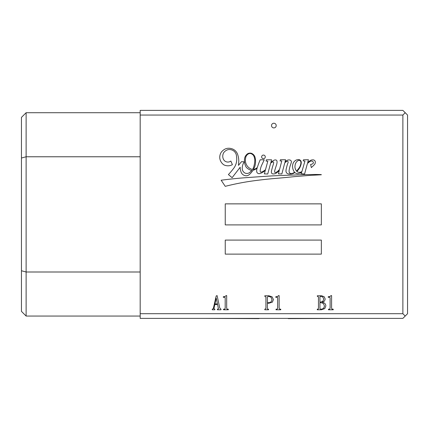 <?xml version="1.0" encoding="UTF-8"?>
<svg xmlns="http://www.w3.org/2000/svg" width="429" height="429" viewBox="0 0 429 429"><rect width="100%" height="100%" fill="white"/><g stroke="black" fill="none" stroke-linecap="round" stroke-linejoin="round"><path stroke-width="0.64" d="M276.201 125.568A2.338 2.338 0 0 0 273.863 123.236A2.338 2.338 0 0 0 271.525 125.568A2.338 2.338 0 0 0 273.863 127.906A2.338 2.338 0 0 0 276.201 125.568M265.278 156.891A1.818 1.818 0 0 0 263.46 155.073A1.818 1.818 0 0 0 261.642 156.891A1.818 1.818 0 0 0 263.46 158.709A1.818 1.818 0 0 0 265.278 156.891M295.742 163.143A8.821 8.821 0 0 0 295.023 167.793A8.66 8.66 0 0 0 296.466 170.989A4.295 4.295 0 0 0 297.217 170.351A108.591 108.591 0 0 1 299.029 168.077A9.159 9.159 0 0 0 299.962 166.473A13.101 13.101 0 0 0 300.874 163.481A3.781 3.781 0 0 0 300.579 161.197A1.764 1.764 0 0 0 299.469 160.349A2.89 2.89 0 0 0 297.34 161.138A5.582 5.582 0 0 0 295.742 163.143M245.592 158.221A9.711 9.711 0 0 0 247.898 166.79A10.119 10.119 0 0 0 252.477 169.514A10.661 10.661 0 0 0 253.389 167.846A23.52 23.52 0 0 0 254.778 159.534A11.915 11.915 0 0 0 253.619 155.63A5.722 5.722 0 0 0 251.153 153.695A3.25 3.25 0 0 0 248.927 153.668A5.405 5.405 0 0 0 245.592 158.221M256.655 170.624A5.62 5.62 0 0 0 256.992 172.544A2.585 2.585 0 0 0 259.808 173.557A11.873 11.873 0 0 0 265.369 170.157L264.355 173.868L267.723 174.008L270.651 163.197A4.982 4.982 0 0 1 272.758 161.937A0.649 0.649 0 0 1 273.707 162.591A18.951 18.951 0 0 1 272.812 165.894A83.001 83.001 0 0 0 271.734 169.927A5.443 5.443 0 0 0 271.466 172.699A1.63 1.63 0 0 0 273.026 173.943A5.588 5.588 0 0 0 276.743 172.785A22.673 22.673 0 0 0 279.306 170.479L278.421 173.884L281.848 173.933L284.749 162.934A5.926 5.926 0 0 1 286.942 161.406A0.815 0.815 0 0 1 288.025 161.62A1.405 1.405 0 0 1 288.143 162.5A26.158 26.158 0 0 0 286.642 167.331A12.082 12.082 0 0 0 286.009 170.447A3.159 3.159 0 0 0 286.797 173.08A3.427 3.427 0 0 0 289.071 174.008A9.181 9.181 0 0 0 292.927 173.595A6.548 6.548 0 0 0 294.846 172.538A4.408 4.408 0 0 0 297.796 173.648A11.621 11.621 0 0 0 301.721 172.233L301.051 173.632L304.579 174.018L307.336 163.808A8.199 8.199 0 0 1 310.526 161.224A2.392 2.392 0 0 1 312.382 161.261A4.971 4.971 0 0 1 313.02 161.749A1.518 1.518 0 0 1 313.417 162.693A1.346 1.346 0 0 1 312.789 163.674A5.025 5.025 0 0 1 310.612 164.452L311.341 167.616A9.052 9.052 0 0 1 312.478 166.565A55.845 55.845 0 0 0 314.645 164.371A3.647 3.647 0 0 0 315.267 161.577A2.37 2.37 0 0 0 312.612 159.883A3.872 3.872 0 0 0 310.457 160.462A20.624 20.624 0 0 0 307.668 162.591L308.435 159.749L303.469 159.781L303.217 160.87L304.944 161.079L301.93 171.52A4.451 4.451 0 0 1 296.82 171.514A20.839 20.839 0 0 0 299.93 167.407A39.945 39.945 0 0 0 300.536 165.926A9.325 9.325 0 0 0 301.265 162.323A2.858 2.858 0 0 0 299.324 159.711A5.421 5.421 0 0 0 296.037 160.151A6.591 6.591 0 0 0 293.377 162.752A7.776 7.776 0 0 0 292.567 166.618A9.985 9.985 0 0 0 294.541 172.243A6.301 6.301 0 0 1 291.993 173.493A2.515 2.515 0 0 1 289.387 172.646A4.274 4.274 0 0 1 289.178 170.125A28.732 28.732 0 0 1 290.546 164.72A16.752 16.752 0 0 0 291.414 161.947A1.957 1.957 0 0 0 290.02 160.049A4.151 4.151 0 0 0 287.264 160.29A4.773 4.773 0 0 0 284.985 162.039L285.591 159.754L280.432 159.717L280.046 160.961L281.789 160.934L279.611 169.299A15.267 15.267 0 0 1 278.105 170.908A4.762 4.762 0 0 1 275.23 172.517A0.697 0.697 0 0 1 274.635 171.836A4.429 4.429 0 0 1 274.742 170.565A7.379 7.379 0 0 1 275.027 169.584A138.127 138.127 0 0 1 276.228 165.787A14.747 14.747 0 0 0 277.011 162.806A4.279 4.279 0 0 0 276.909 160.907A1.319 1.319 0 0 0 276.281 160.114A2.73 2.73 0 0 0 274.281 160.135A12.849 12.849 0 0 0 270.844 162.494L271.589 159.797L266.361 159.797L266.087 161.1L267.814 161.17L265.503 169.659A18.763 18.763 0 0 1 264.216 170.672A11.797 11.797 0 0 1 261.105 172.136A0.617 0.617 0 0 1 260.392 171.863A2.279 2.279 0 0 1 260.188 170.549A18.871 18.871 0 0 1 262.146 164.248L264.221 159.829L260.221 159.77A68.661 68.661 0 0 0 257.357 167.428A10.875 10.875 0 0 1 255.443 168.774A4.199 4.199 0 0 1 253.416 169.53A19.3 19.3 0 0 0 254.772 166.57A16.919 16.919 0 0 0 255.003 157.148A6.119 6.119 0 0 0 251.421 153.298A5.046 5.046 0 0 0 247.753 153.668A7.363 7.363 0 0 0 244.46 159.593A13.369 13.369 0 0 0 246.321 167.38A12.43 12.43 0 0 0 250.418 170.072A3.325 3.325 0 0 0 251.844 170.377A10.661 10.661 0 0 1 250.354 171.863A4.601 4.601 0 0 1 244.814 172.973A5.298 5.298 0 0 1 242.224 168.377A11.025 11.025 0 0 1 244.278 161.862L241.527 161.663A243.334 243.334 0 0 0 238.47 165.379L238.776 161.76A20.667 20.667 0 0 0 237.414 153.818A8.891 8.891 0 0 0 230.856 148.504A8.934 8.934 0 0 0 225.268 148.954A11.905 11.905 0 0 0 221.3 152.172A9.647 9.647 0 0 0 219.745 157.792A9.567 9.567 0 0 0 223.841 164.843A9.25 9.25 0 0 0 232.4 164.666L230.856 161.052A4.939 4.939 0 0 1 223.573 159.545A7.084 7.084 0 0 1 223.718 152.67A8.06 8.06 0 0 1 227.997 149.657A7.438 7.438 0 0 1 232.641 150.289A6.939 6.939 0 0 1 236.508 156.456A15.315 15.315 0 0 1 234.18 167.648A69.648 69.648 0 0 1 228.4 174.571L232.121 177.654L240.176 167.24A13.524 13.524 0 0 0 241.457 172.951A5.464 5.464 0 0 0 244.921 175.6A4.719 4.719 0 0 0 249.297 174.587A19.3 19.3 0 0 0 253.003 170.227A7.577 7.577 0 0 0 255.486 169.23A13.267 13.267 0 0 0 257.127 168.184A68.661 68.661 0 0 0 256.815 169.273A5.62 5.62 0 0 0 256.655 170.624M26.126 112.714L26.126 316.05L21.45 311.374L21.45 117.39L26.126 112.714L140.176 112.714M223.337 296.739L225.155 296.46L226.083 295.608L226.678 295.608L226.678 308.371L227.365 309.186L228.308 309.186L228.308 309.781L223.563 309.781L223.563 309.186L224.523 309.186L225.193 308.371L225.193 297.758L224.898 297.313L223.337 297.313L223.337 296.739M317.342 296.353L317.342 295.758L321.643 295.758L324.244 296.814L325.209 299.04L324.517 301.045L322.238 302.306C324.415 302.59 325.627 303.77 325.874 305.85L324.78 308.628L321.348 309.781L317.267 309.781L317.267 309.186L317.937 309.186L318.457 308.537L318.457 296.868L317.342 296.353M140.176 313.712L402.874 313.712L402.874 115.052L140.176 115.052L140.176 318.388L402.874 318.388L405.212 316.05L402.874 313.712M225.246 240.09L225.246 254.113L321.348 254.113L321.348 240.09L225.246 240.09M321.348 224.898L321.348 203.866L225.246 203.866L225.246 224.898L321.348 224.898M248.112 177.52A452.456 452.456 0 0 0 221.149 180.218L225.246 186.336A256.805 256.805 0 0 1 251.228 181.151A445.302 445.302 0 0 1 273.214 178.609A800.589 800.589 0 0 0 293.908 176.684A2908.77 2908.77 0 0 1 310.199 175.37A2473.233 2473.233 0 0 0 321.348 174.775A0.681 0.681 0 0 1 321.262 174.603A130.684 130.684 0 0 0 309.792 174.587A328.92 328.92 0 0 0 294.369 175.021A1149.323 1149.323 0 0 0 271.235 175.944A2708.824 2708.824 0 0 0 248.112 177.52M264.811 296.353L264.811 295.758L268.817 295.758L272.083 296.798L273.418 299.544L272.377 302.155L268.817 303.249L267.406 303.249L267.406 308.612L267.852 309.186L268.522 309.186L268.522 309.781L264.811 309.781L264.811 309.186L265.926 308.612L265.926 296.943L264.811 296.353M213.32 308.537L216.216 295.924L217.106 295.608L219.777 308.076L220.962 309.186L220.962 309.781L217.401 309.781L217.401 309.186L218.441 308.816L217.589 304.531L214.784 304.531L213.915 308.666L214.806 309.186L214.806 309.781L212.28 309.781L212.28 309.186L213.32 308.537M275.793 296.739L277.611 296.46L278.539 295.608L279.134 295.608L279.134 308.371L279.821 309.186L280.764 309.186L280.764 309.781L276.013 309.781L276.013 309.186L276.978 309.186L277.649 308.371L277.649 297.758L277.354 297.313L275.793 297.313L275.793 296.739M328.249 296.739L330.067 296.46L330.995 295.608L331.59 295.608L331.59 308.371L332.277 309.186L333.22 309.186L333.22 309.781L328.469 309.781L328.469 309.186L329.434 309.186L330.105 308.371L330.105 297.758L329.804 297.313L328.249 297.313L328.249 296.739M140.176 115.052L140.176 110.382L402.874 110.382L407.55 115.052L407.55 313.712L405.212 316.05M402.874 115.052L405.212 112.714M21.45 158.011L26.126 156.767L140.176 156.767M26.126 316.05L140.176 316.05M21.45 270.753L26.126 272.002L140.176 272.002M267.406 296.943L267.406 302.659L268.189 302.659C270.474 302.756 271.723 301.716 271.932 299.544L271.026 297.2L268.672 296.353L267.406 296.943M319.937 308.537L320.533 309.186C322.924 309.261 324.206 308.151 324.388 305.85L323.428 303.528L321.053 302.659L319.937 302.659L319.937 308.537M319.937 296.868L319.937 302.064L320.903 302.064L322.924 301.174L323.723 299.04L322.78 296.981L320.533 296.353L319.937 296.868M216.216 298.134L214.918 303.92L217.455 303.92L216.216 298.134M205.244 318.388L259.025 318.618M301.351 318.388L246.38 318.388M342.015 318.388L288.24 318.618"/></g></svg>
